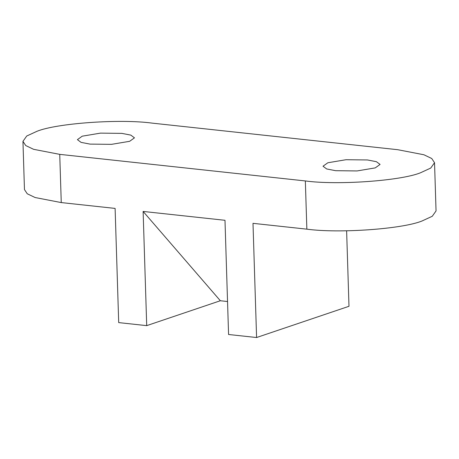 <?xml version="1.0" encoding="UTF-8"?>
<svg xmlns="http://www.w3.org/2000/svg" width="459" height="459" viewBox="0 0 459 459"><rect width="100%" height="100%" fill="white"/><g stroke="black" fill="none" stroke-linecap="round" stroke-linejoin="round"><path stroke-width="0.69" d="M375.244 167.891L357.073 170.937L335.661 170.696L326.676 168.958L323.016 166.221L327.846 162.761L346.017 159.715L367.429 159.956L376.414 161.694L380.075 164.425L375.244 167.891M129.639 141.309L111.468 144.35L90.056 144.109L81.071 142.376L77.41 139.639L82.241 136.18L100.412 133.133L121.824 133.374L130.809 135.107L134.47 137.843L129.639 141.309M146.708 325.638L220.343 300.743L143.122 211.438L146.708 325.638L118.703 322.602L115.111 208.409L61.254 202.58L35.108 197.525L27.259 193.778L24.465 189.567L22.95 141.349L25.744 145.56L33.587 149.313L59.739 154.362L61.254 202.58M305.344 180.944C337.388 185.333 400.707 180.846 420.484 172.785L430.749 168.057L434.535 162.716L436.05 210.933L432.269 216.269L421.999 221.003C402.227 229.064 338.903 233.551 306.859 229.161L305.344 180.944L59.739 154.362M306.859 229.161L252.995 223.332L256.587 337.526L228.576 334.496L224.99 220.297L143.122 211.438M220.343 300.743L227.544 301.523M346.62 230.814L348.989 306.291L256.587 337.526M22.95 141.349L26.731 136.013L37.001 131.28C56.773 123.219 120.097 118.732 152.141 123.121L397.746 149.703L423.892 154.758L431.741 158.504L434.535 162.716"/></g></svg>
